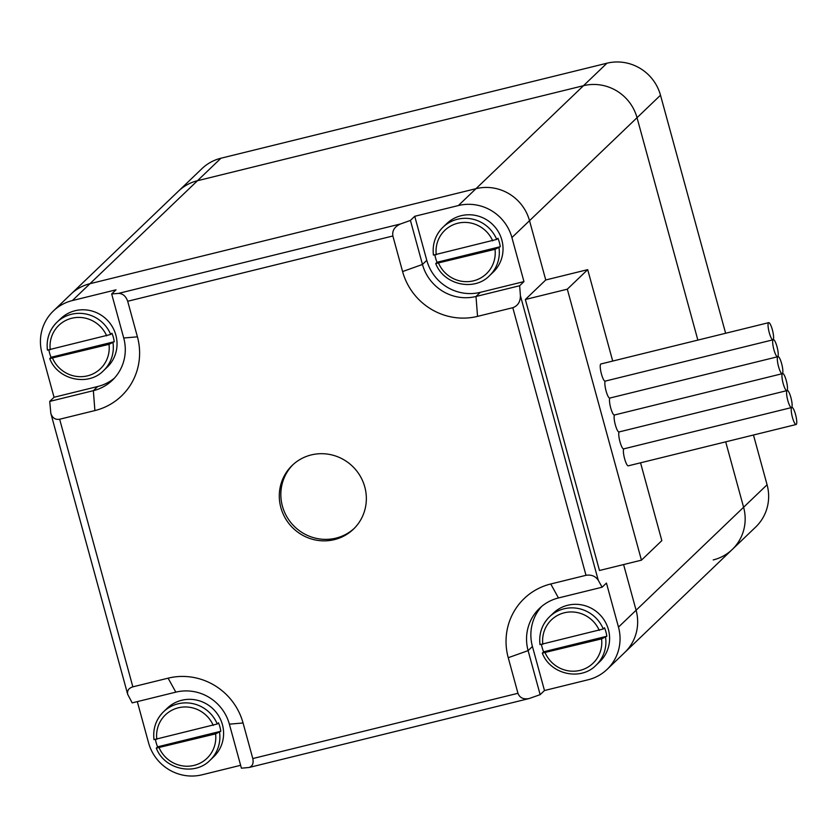 <?xml version="1.0" encoding="UTF-8"?>
<svg xmlns="http://www.w3.org/2000/svg" width="838" height="838" viewBox="0 0 838 838"><rect width="100%" height="100%" fill="white"/><g stroke="black" fill="none" stroke-linecap="round" stroke-linejoin="round"><path stroke-width="1.26" d="M511.913 237.563L523.96 281.599L480.331 292.336A44.205 42.895 46.2 0 1 426.783 260.325L414.737 216.288L458.376 205.551A44.205 42.895 46.2 0 1 511.913 237.563L529.522 220.687A44.205 42.895 -133.8 0 0 475.984 188.676L583.489 85.696L197.475 180.715A44.205 42.895 -133.8 0 0 178.484 191.127A44.205 42.895 46.2 0 1 197.475 180.715L583.489 85.696A44.205 42.895 46.2 0 1 637.027 117.708A44.205 42.895 -133.8 0 0 583.489 85.696L606.963 63.206L220.949 158.225A44.205 42.895 -133.8 0 0 201.958 168.637L70.979 294.117A44.205 42.895 46.2 0 1 89.98 283.694L475.984 188.676A44.205 42.895 46.2 0 1 529.522 220.687L545.748 279.976L587.7 269.647L567.316 289.173L641.447 560.161L599.484 570.489L525.353 299.501L567.316 289.173M541.715 606.377A44.205 42.895 -133.8 0 0 532.434 646.486L544.48 690.522L540.154 694.66L528.108 650.623A44.205 42.895 46.2 0 1 539.483 608.378A44.205 42.895 46.2 0 1 558.475 597.955L602.113 587.218L606.44 583.07L618.486 627.107L636.094 610.242A44.205 42.895 46.2 0 1 624.719 652.488A44.205 42.895 -133.8 0 0 636.094 610.242L623.598 564.561L636.094 610.242L743.599 507.262L725.698 441.846L743.599 507.262A44.205 42.895 46.2 0 1 732.223 549.508A44.205 42.895 -133.8 0 0 743.599 507.262L767.074 484.762L753.467 435.016M697.865 340.102L637.027 117.708L697.865 340.102M618.486 627.107A44.205 42.895 46.2 0 1 607.11 669.363L755.698 527.018A44.205 42.895 -133.8 0 0 767.074 484.762M732.223 549.508A44.205 42.895 46.2 0 1 713.222 559.931M725.624 333.273L660.501 95.218A44.205 42.895 -133.8 0 0 606.963 63.206M614.568 414.904A8.841 1.865 -103.8 0 1 614.369 415.02A8.841 1.865 -103.8 0 1 610.63 407.614A8.841 1.865 -103.8 0 1 609.865 398.05M777.769 356.653A8.841 1.865 76.2 0 0 778.408 366.091A8.841 1.865 76.2 0 0 782.2 373.706A8.841 1.865 76.2 0 0 782.399 373.591A8.841 1.865 76.2 0 0 781.77 364.163A8.841 1.865 76.2 0 0 777.978 356.538A8.841 1.865 76.2 0 0 777.769 356.653A8.841 1.865 76.2 0 0 777.14 347.225A8.841 1.865 76.2 0 0 773.338 339.6A8.841 1.865 76.2 0 0 773.139 339.715A8.841 1.865 76.2 0 0 773.767 349.153A8.841 1.865 76.2 0 0 777.57 356.768A8.841 1.865 76.2 0 0 777.769 356.653M619.209 431.842A8.841 1.865 -103.8 0 1 618.999 431.958A8.841 1.865 -103.8 0 1 615.26 424.552A8.841 1.865 -103.8 0 1 614.495 414.988M782.399 373.591A8.841 1.865 76.2 0 0 783.038 383.029A8.841 1.865 76.2 0 0 786.83 390.644A8.841 1.865 76.2 0 0 787.039 390.529A8.841 1.865 76.2 0 0 787.668 399.967A8.841 1.865 76.2 0 0 791.47 407.582A8.841 1.865 76.2 0 0 791.669 407.467A8.841 1.865 76.2 0 0 792.308 416.895A8.841 1.865 76.2 0 0 796.1 424.52A8.841 1.865 76.2 0 0 795.796 415.491A8.841 1.865 76.2 0 0 791.879 407.352A8.841 1.865 76.2 0 0 791.669 407.467A8.841 1.865 76.2 0 0 791.03 398.029A8.841 1.865 76.2 0 0 787.238 390.414A8.841 1.865 76.2 0 0 787.039 390.529A8.841 1.865 76.2 0 0 786.4 381.091A8.841 1.865 76.2 0 0 782.608 373.476A8.841 1.865 76.2 0 0 782.399 373.591M796.1 424.52L628.27 465.834A8.841 1.865 -103.8 0 1 624.53 458.428A8.841 1.865 -103.8 0 1 623.765 448.864M623.839 448.78A8.841 1.865 -103.8 0 1 623.64 448.896A8.841 1.865 -103.8 0 1 619.9 441.49A8.841 1.865 -103.8 0 1 619.135 431.926M609.938 397.966A8.841 1.865 -103.8 0 1 609.739 398.081A8.841 1.865 -103.8 0 1 606 390.676A8.841 1.865 -103.8 0 1 605.235 381.112M605.308 381.028A8.841 1.865 -103.8 0 1 605.099 381.143A8.841 1.865 -103.8 0 1 601.181 373.004A8.841 1.865 -103.8 0 1 600.877 363.975L768.708 322.661A8.841 1.865 76.2 0 0 769.012 331.701A8.841 1.865 76.2 0 0 772.929 339.83A8.841 1.865 76.2 0 0 773.139 339.715A8.841 1.865 76.2 0 0 772.5 330.287A8.841 1.865 76.2 0 0 768.708 322.661M607.11 669.363A44.205 42.895 46.2 0 1 588.108 679.775L544.48 690.522M240.621 765.314L202.105 774.794A44.205 42.895 46.2 0 1 148.556 742.782L137.306 701.626M41.994 353.238A44.205 42.895 46.2 0 1 53.37 310.982A44.205 42.895 46.2 0 1 72.372 300.559L116 289.822L111.674 293.96L123.72 337.997A44.205 42.895 46.2 0 1 112.344 380.253A44.205 42.895 46.2 0 1 93.353 390.676L49.714 401.412L54.041 397.264L41.994 353.238M72.372 300.559L89.98 283.694A44.205 42.895 -133.8 0 0 70.979 294.117L53.37 310.982M54.041 397.264L97.679 386.528A44.205 42.895 -133.8 0 0 114.439 378.106M132.854 686.846C128.717 688.145 126.999 690.648 127.701 694.367L132.195 702.883L175.823 692.146A44.205 42.895 46.2 0 1 229.371 724.158L241.417 768.195L249.075 767.482C252.521 766.225 253.757 763.25 252.793 758.558L243.062 722.985A61.886 60.053 -133.8 0 0 168.103 678.172L132.854 686.846L59.655 419.241L94.893 410.568A61.886 60.053 -133.8 0 0 137.422 336.834L127.69 301.261L392.865 235.991C392.058 230.639 394.593 226.637 400.48 223.976L118.525 293.384C122.819 293.541 125.868 296.16 127.69 301.261M49.714 401.412L50.846 413.427C52.417 418.005 55.35 419.943 59.655 419.241M118.525 293.384L111.674 293.96M586.003 575.308C591.324 574.47 595.409 576.115 598.248 580.231L520.408 295.688C520.377 301.848 517.832 305.849 512.793 307.703L586.003 575.308L550.755 583.981A61.886 60.053 -133.8 0 0 508.237 657.715L517.957 693.288C519.686 697.792 523.362 699.552 528.998 698.578L540.154 694.66M523.96 281.599L519.644 285.737L476.005 296.484A44.205 42.895 46.2 0 1 422.467 264.462L410.421 220.425L414.737 216.288M392.865 235.991L402.586 271.554A61.886 60.053 -133.8 0 0 477.545 316.376L512.793 307.703M520.408 295.688L519.644 285.737M525.353 299.501L545.748 279.976L529.522 220.687L660.501 95.218M602.113 587.218L598.248 580.231M410.421 220.425L400.48 223.976M220.949 158.225L89.98 283.694L475.984 188.676L458.376 205.551M334.404 539.62A44.205 42.895 46.2 0 1 285.14 517.936A44.205 42.895 46.2 0 1 292.242 465.352A44.205 42.895 46.2 0 1 353.804 467.604A44.205 42.895 46.2 0 1 353.406 529.197A44.205 42.895 46.2 0 1 334.404 539.62M293.028 464.619A44.205 42.895 -133.8 0 0 286.963 516.941A44.205 42.895 -133.8 0 0 335.954 538.132A44.205 42.895 -133.8 0 0 354.17 528.443M641.447 560.161L661.831 540.636L640.546 462.806M612.714 361.063L587.7 269.647M220.813 731.27L215.576 733.879L156.308 748.135L157.596 746.836L220.813 731.27A33.593 32.598 46.2 0 0 218.498 722.806L217.262 723.99A33.593 32.598 -133.8 0 0 163.567 711.745A33.593 32.598 -133.8 0 0 154.045 739.556M153.983 739.65L217.262 723.99M157.596 746.836A33.593 32.598 46.2 0 1 155.47 739.598M153.983 739.598C152.767 728.672 155.962 719.392 163.567 711.745L167.275 708.194A33.593 32.598 46.2 0 1 214.057 709.901A33.593 32.598 46.2 0 1 213.763 756.714L210.055 760.265A33.593 32.598 -133.8 0 0 219.577 732.454M114.251 341.726L109.003 344.334L49.735 358.58L51.024 357.292L114.251 341.726A33.593 32.598 46.2 0 0 111.936 333.262L110.7 334.446A33.593 32.598 -133.8 0 0 57.005 322.19A33.593 32.598 -133.8 0 0 47.473 350.001M47.42 350.106L110.7 334.446M51.024 357.292A33.593 32.598 46.2 0 1 48.908 350.054M47.41 350.043C46.195 339.128 49.39 329.837 57.005 322.19L60.713 318.639A33.593 32.598 46.2 0 1 107.494 320.357A33.593 32.598 46.2 0 1 107.191 367.17L103.483 370.721A33.593 32.598 -133.8 0 0 113.015 342.91M606.827 636.252L601.579 638.87L542.322 653.116L543.6 651.817L606.827 636.252A33.593 32.598 46.2 0 0 604.512 627.788L603.276 628.971A33.593 32.598 -133.8 0 0 549.581 616.726A33.593 32.598 -133.8 0 0 540.049 644.537M539.997 644.632L603.276 628.971M543.6 651.817A33.593 32.598 46.2 0 1 541.484 644.579M539.986 644.579C538.771 633.654 541.966 624.373 549.581 616.726L553.29 613.175A33.593 32.598 46.2 0 1 606.984 625.42A33.593 32.598 46.2 0 1 599.767 661.695L596.059 665.246A33.593 32.598 -133.8 0 0 605.591 637.435M500.255 246.707L495.017 249.315L435.75 263.572L437.038 262.273L500.255 246.707A33.593 32.598 46.2 0 0 497.94 238.243L496.704 239.427A33.593 32.598 -133.8 0 0 443.009 227.182A33.593 32.598 -133.8 0 0 433.487 254.982M433.424 255.087L496.704 239.427M437.038 262.273A33.593 32.598 46.2 0 1 434.912 255.035M433.424 255.035C432.209 244.109 435.404 234.829 443.009 227.182L446.717 223.631A33.593 32.598 46.2 0 1 500.412 235.876A33.593 32.598 46.2 0 1 493.205 272.151L489.497 275.702A33.593 32.598 -133.8 0 0 499.019 247.891M94.893 410.568L93.353 390.676L97.679 386.528M137.422 336.834L123.72 337.997M229.371 724.158L243.062 722.985M175.823 692.146L168.103 678.172M508.237 657.715L528.108 650.623L532.434 646.486M558.475 597.955L550.755 583.981M477.545 316.376L476.005 296.484L480.331 292.336M402.586 271.554L422.467 264.462L426.783 260.325M517.957 693.288L252.793 758.558M156.811 739.305A30.063 29.173 46.2 0 1 178.316 707.806A30.063 29.173 46.2 0 1 213.261 725.415M215.576 733.879A30.063 29.173 46.2 0 1 194.07 765.387A30.063 29.173 46.2 0 1 159.136 747.779M50.249 349.76A30.063 29.173 46.2 0 1 71.754 318.251A30.063 29.173 46.2 0 1 106.688 335.87M109.003 344.334A30.063 29.173 46.2 0 1 87.498 375.843A30.063 29.173 46.2 0 1 52.564 358.224M542.825 644.296A30.063 29.173 46.2 0 1 564.33 612.788A30.063 29.173 46.2 0 1 599.264 630.396M601.579 638.87A30.063 29.173 46.2 0 1 580.085 670.369A30.063 29.173 46.2 0 1 545.14 652.76M436.252 254.742A30.063 29.173 46.2 0 1 457.758 223.243A30.063 29.173 46.2 0 1 492.702 240.852M495.017 249.315A30.063 29.173 46.2 0 1 473.512 280.824A30.063 29.173 46.2 0 1 438.578 263.216M614.369 415.02L782.2 373.706M618.999 431.958L786.83 390.644M623.64 448.896L791.47 407.582M609.739 398.081L777.57 356.768M605.099 381.143L772.929 339.83M528.998 698.578L249.075 767.482M127.701 694.367L50.846 413.427M156.329 748.187C164.321 769.473 194.741 776.239 210.055 760.265M49.767 358.643C57.759 379.928 88.168 386.695 103.483 370.721M542.343 653.169C550.336 674.464 580.744 681.231 596.059 665.246M435.77 263.624C443.763 284.91 474.182 291.676 489.497 275.702"/></g></svg>
